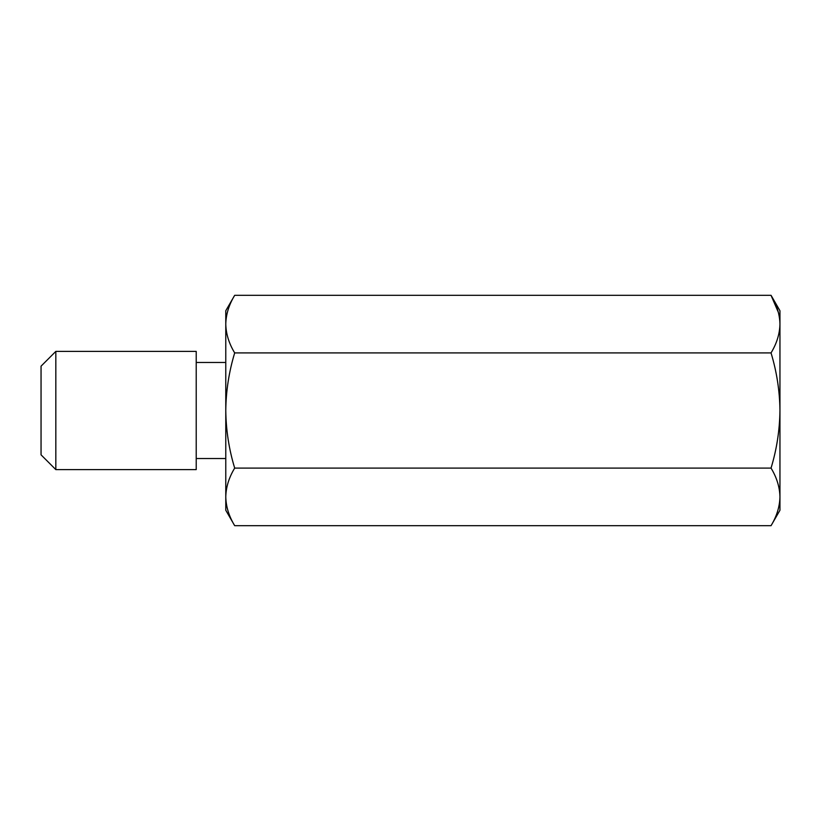 <?xml version="1.0" encoding="UTF-8"?>
<svg xmlns="http://www.w3.org/2000/svg" width="821" height="821" viewBox="0 0 821 821"><rect width="100%" height="100%" fill="white"/><g stroke="black" fill="none" stroke-linecap="round" stroke-linejoin="round"><path stroke-width="1.23" d="M55.828 469.612L41.05 454.834L41.05 366.166L55.828 351.388L55.828 469.612L196.219 469.612L196.219 351.388L55.828 351.388M225.775 324.11C226.011 314.299 228.987 304.694 234.683 295.314C228.987 304.694 226.011 314.299 225.775 324.11C226.011 333.911 228.977 343.506 234.683 352.907C228.967 371.8 226.001 390.991 225.775 410.5C226.032 430.255 229.008 449.456 234.683 468.093C228.977 477.494 226.011 487.089 225.775 496.89C226.011 506.701 228.987 516.306 234.683 525.686L225.775 510.252L225.775 310.749L234.683 295.314L771.042 295.314C776.748 304.714 779.714 314.32 779.95 324.11L779.95 510.252L771.042 525.686C776.748 516.286 779.714 506.68 779.95 496.89C779.714 487.069 776.738 477.473 771.042 468.093C776.717 449.456 779.693 430.255 779.95 410.5C779.724 390.991 776.758 371.8 771.042 352.907C776.738 343.527 779.714 333.931 779.95 324.11L779.95 310.749L771.042 295.314L778.4 312.452M225.775 496.89C226.011 506.701 228.987 516.306 234.683 525.686L771.042 525.686M234.683 352.907L771.042 352.907M234.683 468.093L771.042 468.093M196.219 458.529L225.775 458.529M196.219 362.472L225.775 362.472"/></g></svg>
